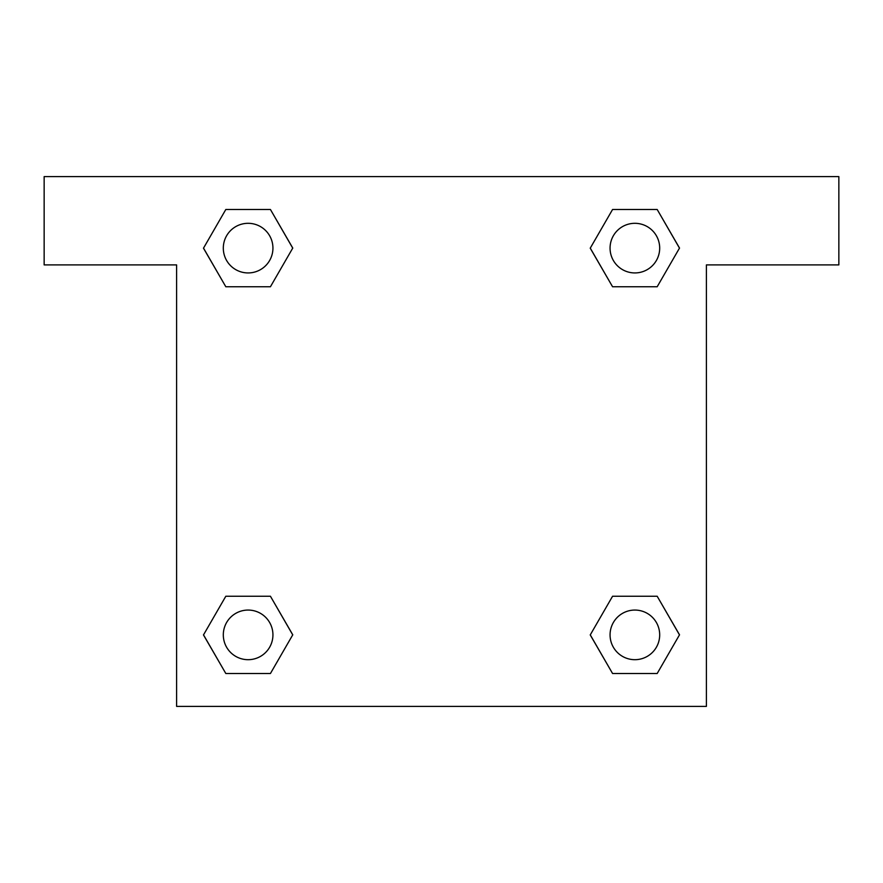 <?xml version="1.0" encoding="UTF-8"?>
<svg xmlns="http://www.w3.org/2000/svg" width="883" height="883" viewBox="0 0 883 883"><rect width="100%" height="100%" fill="white"/><g stroke="black" fill="none" stroke-linecap="round" stroke-linejoin="round"><path stroke-width="1.32" d="M838.85 176.6L44.15 176.6L44.15 264.9L176.6 264.9L176.6 706.4L706.4 706.4L706.4 264.9L838.85 264.9L838.85 176.6M225.816 286.754L270.43 286.754L225.816 286.754L203.52 248.123L225.816 209.492L270.43 209.492L292.726 248.123L270.43 286.754L225.816 286.754L203.465 248.156M270.43 209.492L225.816 209.492L270.43 209.492L292.781 248.09M270.43 596.246L225.816 596.246L270.43 596.246L292.726 634.877L270.43 673.508L225.816 673.508L203.52 634.877L225.816 596.246L270.43 596.246L292.781 634.844M225.816 673.508L270.43 673.508L225.816 673.508L203.465 634.91M657.184 596.246L612.57 596.246L657.184 596.246L679.48 634.877L657.184 673.508L612.57 673.508L590.274 634.877L612.57 596.246L657.184 596.246L679.535 634.844M612.57 673.508L657.184 673.508L612.57 673.508L590.219 634.91M612.57 286.754L657.184 286.754L612.57 286.754L590.274 248.123L612.57 209.492L657.184 209.492L679.48 248.123L657.184 286.754L612.57 286.754L590.219 248.156M657.184 209.492L612.57 209.492L657.184 209.492L679.535 248.09M659.689 634.877A24.812 24.812 0 0 0 622.471 613.387A24.812 24.812 0 0 0 622.471 656.367A24.812 24.812 0 0 0 659.689 634.877M272.935 634.877A24.812 24.812 0 0 0 235.717 613.387A24.812 24.812 0 0 0 235.717 656.367A24.812 24.812 0 0 0 272.935 634.877M659.689 248.123A24.812 24.812 0 0 0 622.471 226.633A24.812 24.812 0 0 0 622.471 269.613A24.812 24.812 0 0 0 659.689 248.123M272.935 248.123A24.812 24.812 0 0 0 235.717 226.633A24.812 24.812 0 0 0 235.717 269.613A24.812 24.812 0 0 0 272.935 248.123"/></g></svg>
